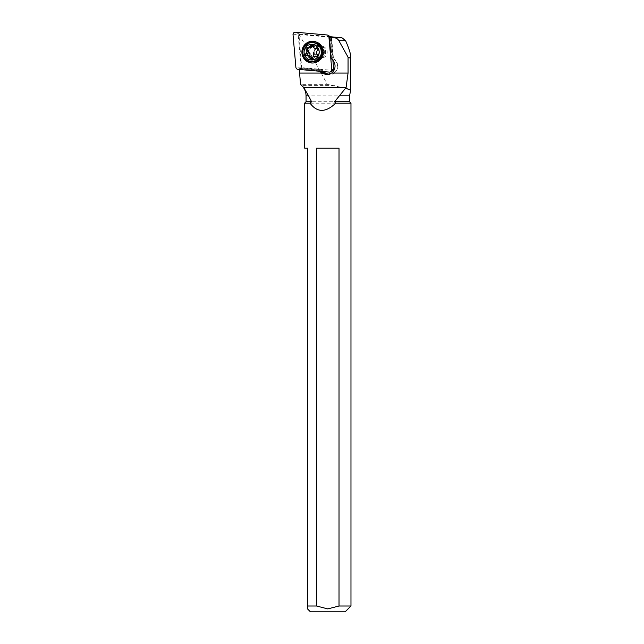 <?xml version="1.0" encoding="UTF-8"?>
<svg xmlns="http://www.w3.org/2000/svg" width="644" height="644" viewBox="0 0 644 644"><rect width="100%" height="100%" fill="white"/><g stroke="black" fill="none" stroke-linecap="round" stroke-linejoin="round"><path stroke-width="0.48" stroke-dasharray="3.22 2.42" d="M332.876 60.214L330.879 37.344M330.541 36.708A0.628 0.604 -90 0 0 330.316 36.636L298.872 33.891A0.628 0.604 -90 0 0 298.22 34.567L301.07 67.097A0.628 0.604 -90 0 0 301.617 67.668L333.053 70.413A0.628 0.604 -90 0 0 333.383 70.349M321.525 57.871A8.114 7.841 90 0 1 308.726 55.271A8.114 7.841 90 0 1 315.963 44.034A8.114 7.841 90 0 1 321.525 57.871M312.767 41.288A10.868 10.497 90 0 1 320.591 59.812A10.868 10.497 90 0 1 312.767 63.015M323.763 71.613L321.952 69.753L301.706 67.982L298.937 34.47C306.431 46.65 314.505 60.705 323.151 76.652L327.249 84.356L300.563 84.356M299.259 69.472L299.879 68.538L301.521 68.562L301.706 67.982M330.622 36.756L298.937 34.47M298.776 34.462L330.871 37.272M331.177 37.344L333.004 58.25L334.993 60.286L335.234 59.876L333.399 57.984L332.046 57.984L330.243 37.344M332.046 57.984L331.201 58.475M333.004 58.25L333.399 57.984L331.596 37.344M334.993 60.286A8.114 7.841 90 0 1 329.664 74.157M324.367 52.148A8.694 8.396 -90 0 0 315.963 43.454A8.694 8.396 -90 0 0 307.566 52.148A8.694 8.396 -90 0 0 315.963 60.842A8.694 8.396 -90 0 0 324.367 52.148M332.57 59.876L335.234 59.876A8.694 8.396 90 0 1 327.973 74.624M299.227 69.045L319.36 70.808L321.952 69.753M301.521 68.562L321.557 70.317L322.724 71.524M319.36 70.808L319.81 71.267M320.205 70.317L299.879 68.538M350.682 90.176L348.315 89.17M345.892 88.325L327.249 84.356M323.151 46.529C325.727 47.519 327.088 49.395 327.233 52.148C327.088 54.901 325.735 56.777 323.151 57.775L318.957 57.727L316.993 56.68L315.455 54.965L314.65 52.148L314.956 50.393L317.146 47.511L319.078 46.537L323.151 46.529M349.523 101.744L306.053 101.744M304.604 103.193L350.972 103.193M350.972 606.004L339.018 606.004L339.018 148.112L316.566 148.112L339.018 148.112L316.566 148.112L316.566 606.004L307.502 606.004L307.502 148.112L304.604 148.112M307.502 608.902L307.502 606.004M316.566 606.004L327.788 608.902L339.018 606.004M345.176 611.8L310.4 611.8M314.159 52.148A5.941 5.74 -90 0 0 319.899 58.089A5.941 5.74 -90 0 0 325.639 52.148A5.941 5.74 -90 0 0 319.899 46.207A5.941 5.74 -90 0 0 314.159 52.148M309.345 52.148A7.245 6.995 -90 0 0 316.341 59.393A7.245 6.995 -90 0 0 323.336 52.148A7.245 6.995 -90 0 0 316.341 44.903A7.245 6.995 -90 0 0 309.345 52.148M313.145 42.584A9.563 9.241 -90 0 0 303.944 51.343A9.563 9.241 -90 0 0 313.145 61.711M312.573 46.143L313.7 45.313L314.908 46.344C315.504 47.93 316.518 48.662 317.943 48.533L316.768 48.533M316.937 48.582L317.943 48.533L319.279 49.87L318.627 54.547L317.017 54.547M314.908 46.344L313.29 46.352M307.615 47.769L310.207 47.938M309.225 47.769L308.057 47.898M307.904 55.722L306.963 55.77M309.096 55.722L308.573 55.77M316.478 56.366L315.069 56.825L312.59 58.99L311.954 58.717M318.627 54.547L318.82 55.465L317.645 56.608M333.053 70.413L329.35 72.104M326.886 34.953L330.316 36.636M298.872 33.891L295.443 32.2M293.028 34.72L298.22 34.567M301.07 67.097L295.87 67.25M297.906 69.351L301.617 67.668M320.905 57.871A8.114 7.841 -90 0 0 315.343 44.034A8.114 7.841 -90 0 0 308.106 55.271A8.114 7.841 -90 0 0 320.905 57.871M334.429 85.612L301.811 85.612M306.053 95.851L349.523 95.851M321.356 52.76A7.245 6.995 90 0 1 314.385 59.393A7.245 6.995 90 0 1 307.413 51.544A7.245 6.995 90 0 1 314.385 44.903A7.245 6.995 90 0 1 321.356 52.76M321.356 52.792A7.631 7.374 -90 0 0 314.634 44.549A7.631 7.374 -90 0 0 306.665 51.512A7.631 7.374 -90 0 0 313.387 59.755A7.631 7.374 -90 0 0 321.356 52.792M313.942 58.161L312.332 58.161M318.941 50.723L317.323 50.723M312.59 58.99A13.725 3.542 95 0 0 312.976 57.123M320.559 46.449L315.963 44.034M320.559 57.855L315.963 60.262M312.396 41.28L313.145 41.28M312.396 63.015L313.145 63.015M321.147 58.089L319.899 58.089M321.147 46.207L319.899 46.207M316.341 59.393L314.385 59.393C318.144 59.2 320.438 56.994 321.259 52.768L320.124 48.139C320.036 46.94 318.128 45.861 314.385 44.903L316.341 44.903M313.612 45.305L312.099 45.305M308.79 47.696L307.196 47.696M308.347 55.787L306.737 55.787M312.694 58.99L311.189 58.99M317.685 56.608L316.091 56.608M318.152 48.509L316.55 48.509"/><path stroke-width="0.97" d="M326.886 34.953A2.318 2.238 90 0 1 328.923 37.054L331.765 69.584A2.318 2.238 90 0 1 329.35 72.104L297.906 69.351A2.318 2.238 90 0 1 295.87 67.25L293.028 34.72A2.318 2.238 90 0 1 295.443 32.2L326.886 34.953A2.318 2.238 90 0 1 328.923 37.054L331.765 69.584A2.318 2.238 90 0 1 329.35 72.104L297.906 69.351A2.318 2.238 90 0 1 295.87 67.25L293.028 34.72A2.318 2.238 90 0 1 295.443 32.2L326.886 34.953M304.95 44.492A10.868 10.497 -90 0 0 312.396 63.015A10.868 10.497 -90 0 0 322.089 47.978A10.868 10.497 -90 0 0 304.95 44.492M330.565 71.854L333.383 70.349A0.628 0.604 -90 0 0 333.705 69.737L332.876 60.214M330.879 37.344L330.863 37.207A0.628 0.604 -90 0 0 330.541 36.708L327.724 35.203M312.767 63.015A10.868 10.497 90 0 1 305.699 44.492A10.868 10.497 90 0 1 312.767 41.288M334.598 101.744L349.523 101.744L349.523 95.851L339.364 95.851L334.598 101.744L335.685 103.193C325.711 112.74 317.17 112.74 310.054 103.193L311.575 101.744L308.573 95.851L306.053 95.851C305.997 91.875 304.58 88.461 301.811 85.612L300.563 84.356L299.227 69.045M319.81 71.267L320.728 72.209A8.694 8.396 -90 0 0 321.694 73.062L326.637 74.736L331.604 73.062A8.694 8.396 -90 0 0 332.57 59.876L331.201 58.475L329.358 37.384L334.494 37.835A5.796 5.595 90 0 1 338.873 40.709L348.058 57.179L349.748 57.936L350.682 56.31C350.634 53.621 348.951 48.421 345.627 40.709L338.873 40.709M345.627 40.709L342.036 37.835L330.622 36.756M329.358 37.384L331.177 37.296M339.364 95.851L346.086 87.552L348.058 73.062L348.058 57.179M329.664 74.157A8.114 7.841 90 0 1 323.94 71.798L323.763 71.613M327.973 74.624A8.694 8.396 90 0 1 323.393 72.209L323.94 71.798M322.724 71.524L323.393 72.209L320.728 72.209M300.595 84.356L303.759 87.552L308.573 95.851M345.828 88.3L350.682 90.176L350.682 56.31M348.315 89.17L345.892 88.325M310.054 103.193L304.604 103.193L306.053 101.744L311.575 101.744M349.523 101.744L350.972 103.193L335.685 103.193M307.502 606.004L307.502 608.902L310.4 611.8L345.176 611.8L350.972 606.004L350.972 103.193L350.972 606.004L339.018 606.004L339.018 148.112L316.566 148.112L316.566 606.004L307.502 606.004L307.502 148.112L304.604 148.112L304.604 103.193M339.018 606.004L327.788 608.902L316.566 606.004M312.099 61.711L313.145 61.711A9.563 9.241 -90 0 0 322.354 52.953A9.563 9.241 -90 0 0 313.145 42.584L312.099 42.584A9.563 9.241 90 0 1 321.3 52.953A9.563 9.241 90 0 1 312.099 61.711A9.563 9.241 90 0 1 302.889 51.343A9.563 9.241 90 0 1 312.099 42.584M304.113 51.496A7.825 7.559 90 0 1 312.284 44.356A7.825 7.559 90 0 1 319.174 52.808A7.825 7.559 90 0 1 311.012 59.948A7.825 7.559 90 0 1 304.113 51.496M317.758 49.87A1.256 1.208 -90 0 0 316.333 48.533A2.697 2.608 90 0 1 313.29 46.352A1.256 1.208 -90 0 0 310.963 46.143A2.697 2.608 90 0 1 307.615 47.769A1.256 1.208 -90 0 0 306.278 49.757A2.697 2.608 90 0 1 305.964 53.573A1.256 1.208 -90 0 0 306.963 55.77A2.697 2.608 90 0 1 309.997 57.952A1.256 1.208 -90 0 0 312.332 58.161A2.697 2.608 90 0 1 315.673 56.527A1.256 1.208 -90 0 0 317.017 54.547A2.697 2.608 90 0 1 317.323 50.723A1.256 1.208 -90 0 0 317.758 49.87M308.508 47.938L311.688 47.479L312.871 45.595M308.057 47.898L307.51 48.839L307.888 49.757L306.278 49.757M312.59 58.99L311.607 57.96C311.342 56.366 310.328 55.642 308.573 55.77L307.059 54.434L307.574 53.581C308.854 52.397 308.959 51.126 307.888 49.757M311.607 57.96L309.997 57.952M316.776 56.39L314.787 56.366M316.51 56.527L315.673 56.527M330.863 37.207L328.923 37.054M331.765 69.584L333.705 69.737M342.036 37.835L334.494 37.835M331.604 73.062L348.058 73.062M299.581 73.062L321.694 73.062M346.086 87.552L303.759 87.552M316.768 48.533L316.333 48.533M310.963 46.143L312.573 46.143M307.574 53.581L305.964 53.573M312.976 57.123A13.725 3.542 95 0 0 313.62 52.148M320.559 46.449L322.692 52.148L320.559 57.855M300.563 84.356L300.233 80.717M349.523 95.851L350.682 90.176M306.053 101.744L306.053 95.851M316.937 48.582L315.858 48.582M309.096 55.722L307.43 55.722"/></g></svg>
